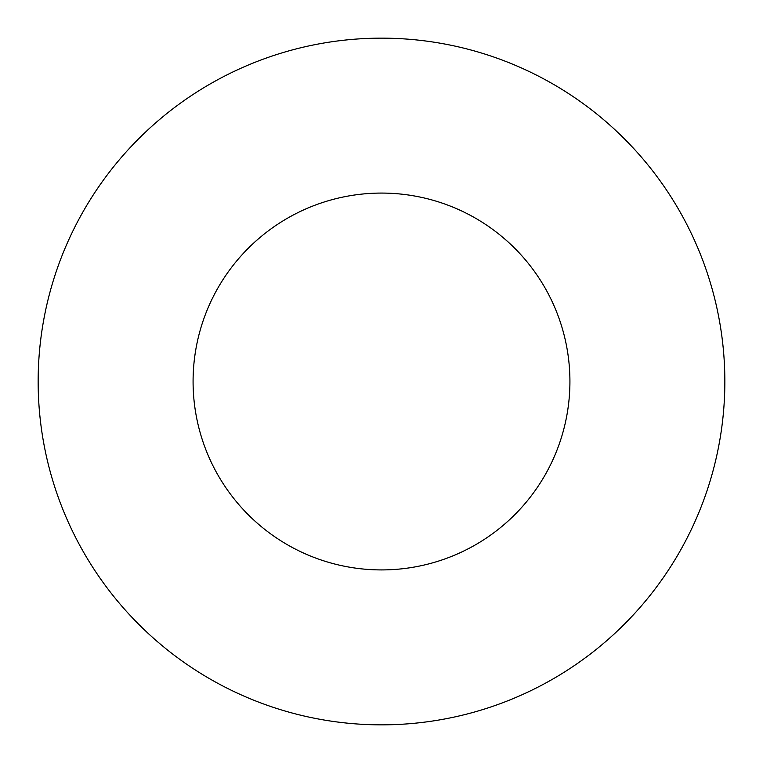 <?xml version="1.0" encoding="UTF-8"?>
<svg xmlns="http://www.w3.org/2000/svg" width="763" height="763" viewBox="0 0 763 763"><rect width="100%" height="100%" fill="white"/><g stroke="black" fill="none" stroke-linecap="round" stroke-linejoin="round"><path stroke-width="1.14" d="M724.85 381.5A343.35 343.35 0 0 0 209.825 84.149A343.35 343.35 0 0 0 209.825 678.851A343.35 343.35 0 0 0 724.85 381.5M569.923 381.5A188.423 188.423 0 0 0 287.289 218.323A188.423 188.423 0 0 0 287.289 544.677A188.423 188.423 0 0 0 569.923 381.5"/></g></svg>
